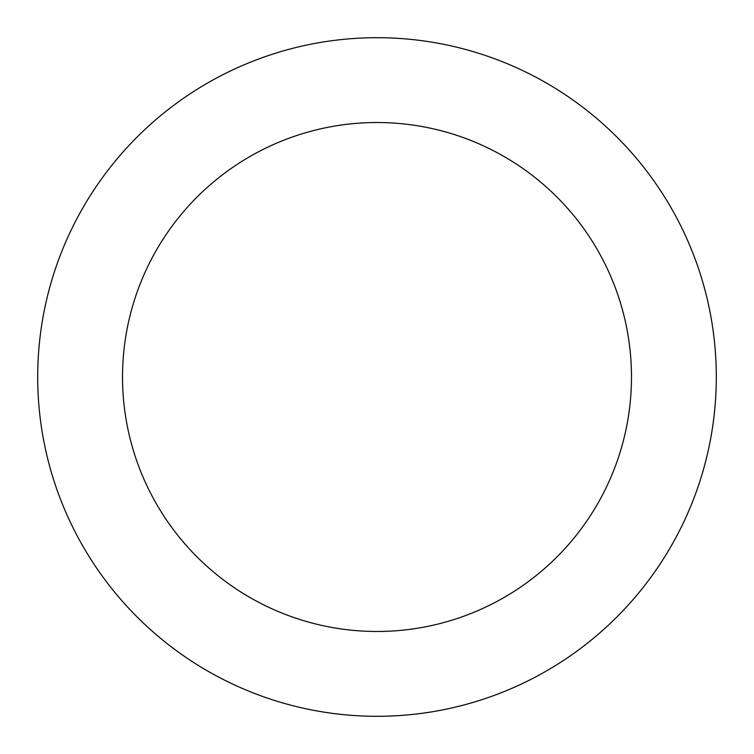 <?xml version="1.0" encoding="UTF-8"?>
<svg xmlns="http://www.w3.org/2000/svg" width="754" height="754" viewBox="0 0 754 754"><rect width="100%" height="100%" fill="white"/><g stroke="black" fill="none" stroke-linecap="round" stroke-linejoin="round"><path stroke-width="0.57" stroke-dasharray="3.77 2.83" d="M122.525 377A254.475 254.475 0 0 0 504.238 597.385A254.475 254.475 0 0 0 504.238 156.615A254.475 254.475 0 0 0 122.525 377M37.7 377A339.3 339.3 0 0 0 546.65 670.843A339.3 339.3 0 0 0 546.65 83.157A339.3 339.3 0 0 0 37.7 377"/><path stroke-width="1.13" d="M122.525 377A254.475 254.475 0 0 0 504.238 597.385A254.475 254.475 0 0 0 504.238 156.615A254.475 254.475 0 0 0 122.525 377M37.7 377A339.3 339.3 0 0 0 546.65 670.843A339.3 339.3 0 0 0 546.65 83.157A339.3 339.3 0 0 0 37.7 377"/></g></svg>
